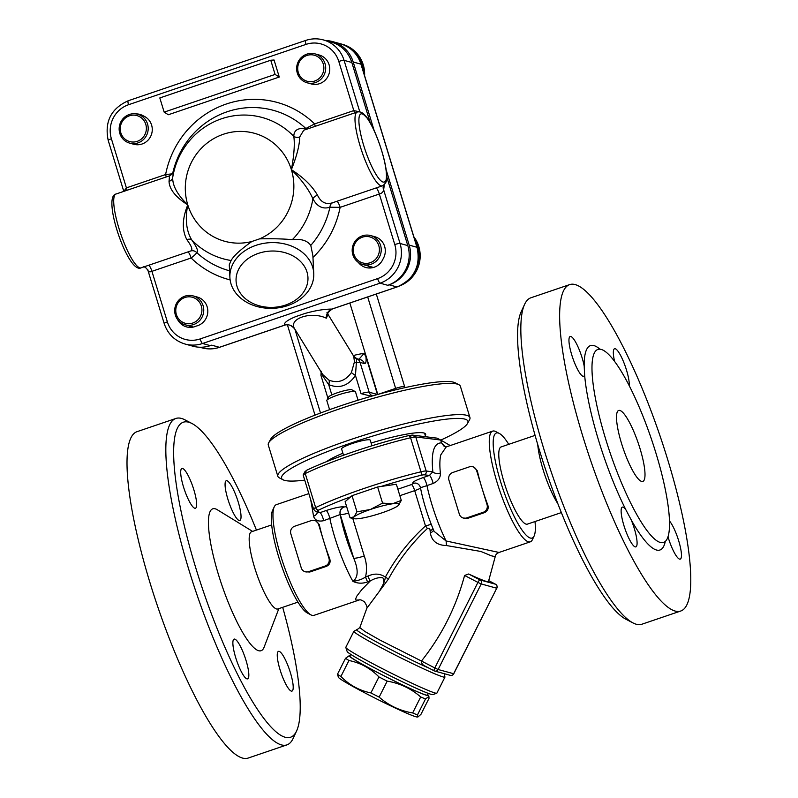 <?xml version="1.0" encoding="UTF-8"?>
<svg xmlns="http://www.w3.org/2000/svg" width="798" height="798" viewBox="0 0 798 798"><rect width="100%" height="100%" fill="white"/><g stroke="black" fill="none" stroke-linecap="round" stroke-linejoin="round"><path stroke-width="1.2" d="M325.574 40.518A31.481 30.434 105.4 0 1 332.457 41.566A31.481 30.434 105.4 0 1 353.205 62.015L360.955 64.159L416.935 247.26L409.184 245.126L386.102 169.625M368.147 265.983A14.992 14.494 -74.6 0 0 370.471 267.978M371.449 267.879A16.489 15.94 105.4 0 1 369.245 266.293M374.182 130.623L353.205 62.015M409.184 245.126A31.481 30.434 105.4 0 1 389.175 284.826L396.935 286.971A4.499 0.958 71.2 0 0 397.075 286.971A4.499 0.958 71.2 0 0 397.195 286.881M192.488 327.21A16.489 15.94 105.4 0 1 191.749 326.621M321.035 371.768L321.754 374.521L328.686 384.596C339.27 388.945 348.197 385.913 355.459 375.489L356.646 358.661A5.995 5.795 105.4 0 1 360.058 362.382L364.377 363.569C365.933 363.718 366.442 361.424 365.913 356.666L377.484 394.531M364.377 363.569A5.995 5.795 -74.6 0 0 360.447 359.679A5.995 5.795 -74.6 0 0 360.427 359.679L360.357 359.659M365.913 356.676L364.058 353.394L358.97 359.28M353.803 356.397A5.995 5.975 127.4 0 0 356.646 358.661L356.806 358.811M322.053 373.424A5.995 2.374 -25.7 0 1 321.754 374.521A8.997 1.257 -17 0 0 320.946 375.379L321.165 371.23M353.763 356.347L354.432 361.883L351.419 372.576C345.354 380.965 337.893 383.499 329.045 380.187A5.995 2.683 -64.8 0 1 328.686 384.596L331.838 394.91M329.045 380.187L322.751 374.561L294.721 328.936C287.769 318.771 311.07 310.851 326.312 318.203L327.968 314.542M351.419 372.576A5.995 0.828 -147.6 0 0 355.459 375.489L361.015 393.643L371.389 396.247M354.432 361.883A5.995 1.885 177.4 0 0 356.686 362.651A8.997 1.257 -17 0 1 360.058 362.382L369.165 392.187A8.997 1.257 163 0 0 361.015 393.643M360.427 359.679L356.826 358.681L353.773 356.327L327.978 314.322M377.803 394.441L349.853 303.021M294.721 328.936A8.997 8.898 -28.8 0 0 284.497 325.185L284.078 325.335M332.816 308.766L331.878 309.085C324.297 309.075 315.3 310.542 304.896 313.484L295.978 316.517C287.499 319.988 283.669 322.881 284.497 325.185L219.44 347.3A31.481 30.434 105.4 0 1 201.964 347.838L199.7 347.22M386.681 176.518L407.798 245.594A31.481 30.434 105.4 0 1 387.788 285.305L389.175 284.826M219.699 347.21A4.499 0.958 71.2 0 1 219.59 347.3A4.499 0.958 71.2 0 1 219.44 347.3L211.689 345.165L210.303 345.634A31.481 30.434 105.4 0 1 192.817 346.172L185.066 344.038A31.481 30.434 -74.6 0 0 202.552 343.499L380.038 283.16A31.481 30.434 -74.6 0 0 400.047 243.46L383.569 189.575A5.995 5.586 15.5 0 1 383.339 186.094L384.207 184.528M326.951 312.666L327.998 314.801C327.17 313.504 328.626 311.559 332.367 308.966L397.075 286.971C414.232 279.2 420.895 265.993 417.075 247.36L361.095 64.259A4.499 0.628 163 0 0 360.955 64.159A31.481 30.434 105.4 0 0 340.207 43.7C350.611 46.912 357.574 53.765 361.095 64.259M326.312 318.203A8.997 8.179 91.1 0 1 331.878 309.085L396.935 286.971A31.481 30.434 105.4 0 0 416.935 247.26A4.499 0.628 -17 0 1 417.075 247.36M304.896 313.484L295.978 316.517M189.455 325.983A14.992 14.494 -74.6 0 0 191.161 327.36M351.818 62.483L344.068 60.349A31.481 30.434 -74.6 0 0 323.31 39.9L331.07 42.035A31.481 30.434 105.4 0 1 351.818 62.483L370.282 122.892M229.904 277.544L229.275 264.786L231.091 260.497C233.694 255.839 240.627 249.495 251.899 241.475L259.589 238.861C272.607 238.562 283.519 238.841 292.337 239.679C301.125 238.632 307.27 240.537 310.781 245.395L312.876 255.639L313.754 273.415A41.975 32.858 177.2 0 0 255.929 245.355A41.975 32.858 177.2 0 0 229.904 277.544A41.975 32.858 177.2 0 0 273.445 308.297A41.975 32.858 177.2 0 0 313.754 273.415M258.382 253.385A35.98 28.169 -2.8 0 1 307.649 282.312A35.98 28.169 -2.8 0 1 250.003 301.913A35.98 28.169 -2.8 0 1 258.382 253.385M359.469 111.82L353.813 110.583L314.611 123.909L305.853 128.498C297.834 127.71 293.824 130.343 293.824 136.408C294.881 144.298 294.063 155.381 291.38 169.675C296.846 155.899 299.619 144.997 299.709 136.967A5.995 5.157 -3.8 0 1 293.824 136.408A73.296 70.862 -74.6 0 0 221.565 118.772A73.296 70.862 -74.6 0 0 172.687 177.595C173.705 171.191 173.685 169.924 172.607 173.794L165.605 174.553L126.403 187.879L123.82 191.38M251.899 241.475A56 54.144 105.4 0 1 187.779 204.896C177.585 194.981 172.548 185.884 172.687 177.595A5.995 5.017 -172.9 0 1 169.036 181.375C169.356 189.276 175.6 197.116 187.779 204.896C182.173 218.632 181.874 230.223 186.862 239.659A5.995 3.98 145.6 0 1 191.739 239.929C186.293 230.841 184.966 219.161 187.779 204.896A56 54.144 105.4 0 1 223.36 134.263A56 54.144 105.4 0 1 291.38 169.675C301.454 179.56 308.627 189.246 312.886 198.752C317.125 206.622 322.801 209.445 329.923 207.221L340.128 207.35L379.329 194.024C382.043 193.276 383.459 191.789 383.569 189.575A44.977 9.606 71.2 0 0 384.127 184.747M147.839 269.704C148.089 271.809 149.445 272.347 151.919 271.33L191.121 258.003C194.463 255.44 196.308 253.614 196.667 252.517A5.995 5.905 73.7 0 0 190.792 250.951L190.792 250.951A5.995 5.905 73.7 0 0 190.662 250.991M229.575 270.801A83.162 80.408 105.4 0 1 196.667 252.517C198.682 251.649 197.036 247.46 191.739 239.929A73.296 70.862 -74.6 0 0 231.091 260.497M186.862 239.659C191.859 246.442 193.086 250.233 190.542 251.031L141.086 267.849A38.972 8.319 -108.8 0 1 120.658 233.624A38.972 8.319 -108.8 0 1 115.989 194.034L169.515 175.849L169.036 181.375M230.133 279.908A91.81 88.768 -74.6 0 1 191.121 258.003A5.995 1.277 71.2 0 0 187.929 251.919M166.213 176.966A5.995 1.277 71.2 0 0 165.605 174.553A91.81 88.768 -74.6 0 1 226.293 104.019A91.81 88.768 -74.6 0 1 314.611 123.909A5.995 1.277 -108.8 0 1 315.22 126.313M172.727 173.206A83.162 80.408 105.4 0 1 305.853 128.498A5.995 4.688 -83.2 0 0 306.612 129.246M299.709 136.967L303.749 130.224L357.265 112.029A38.972 8.319 71.2 0 0 361.933 151.61A38.972 8.319 71.2 0 0 382.352 185.834L333.025 202.602C326.183 204.976 321.015 202.532 317.534 195.241C312.138 185.944 303.42 177.425 291.38 169.675A56 54.144 105.4 0 1 259.589 238.861M317.534 195.241A5.995 4.13 -26.2 0 0 312.886 198.752A73.296 70.862 -74.6 0 1 292.337 239.679M332.916 202.642A5.995 4.918 -109.5 0 0 329.923 207.221A83.162 80.408 105.4 0 1 310.781 245.395M336.936 201.276A5.995 1.277 -108.8 0 1 340.128 207.35A91.81 88.768 -74.6 0 1 312.966 257.425M382.352 185.834L384.536 184.308A3.002 2.903 -140.1 0 0 385.005 181.445A35.98 7.681 -108.8 0 1 363.728 145.545A35.98 7.681 -108.8 0 1 364.945 115.84A3.002 2.673 -44.5 0 0 364.317 114.683C362.212 112.319 359.868 111.431 357.265 112.029M164.159 112.129L168.338 114.742L279.27 77.037L275.091 74.423L164.159 112.129L159.819 97.935L270.751 60.229L274.063 60L279.27 77.037M275.091 74.423L270.751 60.229M193.206 295.918A14.992 14.494 -74.6 0 0 175.251 306.522A14.992 14.494 -74.6 0 0 185.236 324.826A14.992 14.494 -74.6 0 0 193.565 324.567A14.992 14.494 -74.6 0 0 203.749 309.923A14.992 14.494 -74.6 0 0 193.206 295.918L197.266 297.036A14.992 14.494 105.4 0 1 207.809 311.04A14.992 14.494 105.4 0 1 197.625 325.684A14.992 14.494 105.4 0 1 196.218 326.083A14.992 14.494 105.4 0 1 186.523 326.891A14.992 14.494 105.4 0 1 177.645 319.609M136.119 113.895A14.992 14.494 105.4 0 1 139.899 114.403A14.992 14.494 105.4 0 1 143.54 115.989A14.992 14.494 105.4 0 1 152.248 130.353A14.992 14.494 105.4 0 1 142.074 143.999A14.992 14.494 105.4 0 1 133.745 144.258L129.685 143.131A14.992 14.494 -74.6 0 0 138.014 142.882A14.992 14.494 -74.6 0 0 148.199 128.239A14.992 14.494 -74.6 0 0 137.665 114.234A14.992 14.494 -74.6 0 0 119.7 124.827A14.992 14.494 -74.6 0 0 129.685 143.131M363.389 71.76A31.481 30.434 -74.6 0 0 341.315 44.01L342.492 44.339A31.481 30.434 105.4 0 1 364.596 75.71M341.315 44.01A31.481 30.434 -74.6 0 0 340.756 43.86M314.701 81.027A13.496 13.047 105.4 0 1 298.033 65.536A13.496 13.047 105.4 0 1 319.649 58.184A13.496 13.047 105.4 0 1 314.701 81.027M315.499 82.543A14.992 14.494 -74.6 0 0 325.694 67.9A14.992 14.494 -74.6 0 0 315.15 53.905A14.992 14.494 -74.6 0 0 300.756 58.094A14.992 14.494 -74.6 0 0 297.295 73.067A14.992 14.494 -74.6 0 0 307.18 82.802A14.992 14.494 -74.6 0 0 315.499 82.543M315.15 53.905L319.21 55.022A14.992 14.494 105.4 0 1 329.195 73.326A14.992 14.494 105.4 0 1 311.24 83.92L307.18 82.802M370.701 235.59A14.992 14.494 -74.6 0 0 352.736 246.183A14.992 14.494 -74.6 0 0 362.721 264.487A14.992 14.494 -74.6 0 0 371.05 264.238A14.992 14.494 -74.6 0 0 381.235 249.594A14.992 14.494 -74.6 0 0 370.701 235.59L374.761 236.707A14.992 14.494 105.4 0 1 383.14 258.791A14.992 14.494 105.4 0 1 365.833 267.5A14.992 14.494 105.4 0 1 358.322 262.402M413.843 236.777A31.481 30.434 105.4 0 1 400.895 285.375M415.748 269.674A31.481 30.434 -74.6 0 0 414.651 239.41M370.242 262.712A13.496 13.047 105.4 0 1 353.584 247.22A13.496 13.047 105.4 0 1 375.2 239.879A13.496 13.047 105.4 0 1 370.242 262.712M192.757 323.04A13.496 13.047 105.4 0 1 176.089 307.559A13.496 13.047 105.4 0 1 197.704 300.208A13.496 13.047 105.4 0 1 192.757 323.04M137.206 141.356A13.496 13.047 105.4 0 1 120.548 125.865A13.496 13.047 105.4 0 1 142.164 118.523A13.496 13.047 105.4 0 1 137.206 141.356M337.464 674.26A49.466 2.564 26.7 0 0 340.906 676.485C349.334 685.073 359.329 690.549 370.89 692.923A49.466 2.564 26.7 0 0 379.14 697.123C388.746 705.502 399.908 710.779 412.646 712.953A49.466 2.564 26.7 0 0 417.454 714.928L417.962 716.943L417.095 716.993A44.219 2.294 -153.3 0 1 376.826 699.038A44.219 2.294 -153.3 0 1 338.432 677.352L337.464 674.26L345.524 658.27L349.394 655.597A44.219 2.294 26.7 0 0 387.599 677.642A44.219 2.294 26.7 0 0 428.057 695.228A44.219 2.294 26.7 0 0 427.648 694.779M340.906 676.485L348.965 660.495A49.466 2.564 -153.3 0 1 345.524 658.27M370.89 692.923L378.95 676.933C370.521 668.345 360.526 662.869 348.965 660.495M379.14 697.123L387.2 681.133A49.466 2.564 -153.3 0 1 378.95 676.933M417.962 716.943L420.965 714.31L429.025 698.32L428.895 696.504L425.514 698.938A49.466 2.564 -153.3 0 1 420.696 696.963C411.1 688.574 399.938 683.297 387.2 681.133M412.646 712.953L420.696 696.963M417.454 714.928L425.514 698.938M349.993 655.657A44.219 2.294 26.7 0 0 349.394 655.597M428.327 693.422L427.459 695.158A43.471 2.254 -153.3 0 1 387.619 677.612A43.471 2.254 -153.3 0 1 349.803 656.036L350.681 654.3M360.028 518.471A23.99 3.362 163 0 0 382.192 512.755A23.99 3.362 163 0 0 398.451 505.403A23.99 3.362 163 0 0 398.761 505.114A23.99 3.362 163 0 0 392.546 503.777A23.99 3.362 163 0 0 370.372 509.493A23.99 3.362 163 0 0 354.113 516.835A23.99 3.362 163 0 0 354.292 518.71A23.99 3.362 163 0 0 360.028 518.471M310.721 499.748L313.554 516.166C314.831 520.306 318.203 521.812 323.679 520.685L340.227 514.501A5.995 5.795 105.4 0 1 344.038 506.939C341.135 506.461 335.17 507.668 326.143 510.54L319.958 512.645L317.404 511.169A5.995 0.838 -17 0 1 318.691 510.062A97.446 13.666 -17 0 1 350.751 496.775L345.115 501.663L350.043 517.802L354.113 516.835L356.945 511.817L370.372 509.493L382.561 503.109L392.546 503.777L401.284 500.386L398.451 505.403M350.751 496.775L352.018 495.678L356.945 511.817M354.292 518.71L350.043 517.802M352.018 495.678L377.634 486.97L382.561 503.109M377.634 486.97L396.347 484.246L401.284 500.386M355.25 391.579L351.858 389.823A12.229 1.716 163 0 0 339.848 391.948A12.229 1.716 163 0 0 328.696 396.905L326.871 400.257A14.992 2.105 -17 0 1 340.537 394.192A14.992 2.105 -17 0 1 355.25 391.579A14.992 2.105 -17 0 1 355.489 391.818L358.053 400.207M329.594 409.673L326.811 400.586A14.992 2.105 -17 0 1 326.871 400.257M371.978 445.773L370.262 440.167A14.992 2.105 163 0 0 369.793 439.838A14.992 2.105 163 0 0 353.763 443.03A14.992 2.105 163 0 0 341.594 448.935L343.519 455.239M326.542 461.653A53.217 7.461 -17 0 1 342.901 453.194M371.15 443.05A53.217 7.461 -17 0 1 425.653 434.182A53.217 7.461 -17 0 1 425.294 435.598M467.568 423.389L469.553 419.738A100.438 14.085 163 0 0 469.942 417.544A100.438 14.085 163 0 0 349.155 440.087A100.438 14.085 163 0 0 277.834 476.266A100.438 14.085 163 0 0 279.39 477.882L283.081 479.798A97.446 13.666 -17 0 1 350.761 443.129A97.446 13.666 -17 0 1 467.568 423.389A97.446 13.666 -17 0 1 440.765 440.087M304.716 480.127A97.446 13.666 -17 0 1 283.081 479.798M277.834 476.266L268.288 445.045A100.438 14.085 -17 0 1 268.677 442.84A100.438 14.085 -17 0 1 339.609 408.855A100.438 14.085 -17 0 1 458.84 384.696A100.438 14.085 -17 0 1 460.396 386.312L469.942 417.544M458.84 384.696L455.149 382.781A97.446 13.666 163 0 0 339.479 406.222A97.446 13.666 163 0 0 270.662 439.189L268.677 442.84M381.055 486.471A97.446 13.666 -17 0 1 420.885 475.329A5.995 0.838 -17 0 1 424.356 474.82A3.002 2.833 -83 0 0 426.182 471.019L415.768 436.955L440.676 440.027L437.015 438.142L412.257 435.08L408.566 435.618A97.446 13.666 163 0 0 306.661 470.261L305.275 471.448M450.222 445.543L440.676 440.027L441.543 442.87C433.843 442.89 430.95 452.546 432.855 471.847L426.182 471.019A8.997 1.257 163 0 0 420.975 471.788A100.438 14.085 163 0 0 315.649 507.588L305.235 473.523L303.15 474.98L305.195 471.229M305.235 473.523A100.438 14.085 -17 0 1 410.561 437.723L420.975 471.788A3.002 1.117 -103.7 0 1 420.885 475.329M408.566 435.618L411.668 437.374L410.561 437.723M304.467 473.812L306.661 470.261M415.768 436.955L411.668 437.374M365.554 576.914C367.15 569.802 366.711 562.819 364.247 555.967A8.997 1.257 -17 0 1 353.714 558.181C358.541 569.682 358.282 577.423 352.935 581.383C357.654 583.587 362.571 583.747 367.698 581.862A5.995 1.277 -108.8 0 1 365.564 576.904C362.811 579.039 358.601 580.535 352.935 581.383A58.463 12.479 71.2 0 1 329.873 518.58A5.995 1.277 -108.8 0 0 326.143 510.54M453.663 673.721L438.122 669.512L434.81 667.966A3.002 0.748 117.5 0 0 434.162 670.829L424.895 666.001C422.551 664.924 421.404 663.268 421.454 661.033L379.748 639.976L364.945 631.527L359.818 627.597L357.245 629.522C349.325 628.026 400.815 655.737 429.105 668.195M437.723 671.886L444.546 673.761M442.79 673.283L434.75 671.058A3.002 2.903 -74.6 0 0 438.122 669.512L481.234 583.946L496.735 588.226L453.623 673.791A3.002 2.903 105.4 0 1 450.252 675.337L442.79 673.283M464.586 575.458L477.922 582.4L434.81 667.966L421.464 661.023C441.733 635.567 456.097 607.049 464.586 575.458L468.626 574.001A46.873 2.424 26.7 0 0 488.426 581.682L495.219 556.675L491.339 555.797L480.855 551.458L446.451 545.543L446.092 540.964L434.122 531.378M434.162 670.829L434.162 670.829A3.002 0.748 117.5 0 0 434.202 670.849A3.002 2.903 -74.6 0 0 434.75 671.058A3.002 3.002 0 0 1 434.162 670.829M444.925 677.143L436.845 693.183A50.972 2.643 -153.3 0 1 436.725 693.272A50.972 2.643 -153.3 0 1 390.142 672.604A50.972 2.643 -153.3 0 1 345.803 647.467A50.972 2.643 -153.3 0 1 345.803 647.318L353.893 631.268A50.972 2.643 26.7 0 0 398.222 656.564A50.972 2.643 26.7 0 0 444.925 677.143L444.336 673.402M345.803 647.467L347.14 651.477A47.97 2.484 26.7 0 0 388.865 675.138A47.97 2.484 26.7 0 0 432.706 694.599L436.725 693.272M472.695 466.75L473.852 467.069L477.344 470.84A58.463 12.479 71.2 0 0 481.852 487.678A58.463 12.479 71.2 0 0 487.758 504.905C488.845 508.466 487.758 511.039 484.516 512.625L467.877 518.281L463.279 518.032A5.995 5.795 105.4 0 1 459.329 514.141L448.915 480.077A5.995 5.795 105.4 0 1 452.725 472.506L469.364 466.85A5.995 5.795 105.4 0 1 476.645 470.65L487.059 504.715A5.995 5.795 105.4 0 1 483.249 512.276L466.611 517.932A5.995 5.795 105.4 0 1 463.279 518.032M314.621 520.486L315.779 520.805L319.27 524.575A58.463 12.479 71.2 0 0 323.779 541.413A58.463 12.479 71.2 0 0 329.684 558.64C330.771 562.201 329.684 564.775 326.442 566.361L309.804 572.016L305.205 571.767A5.995 5.795 105.4 0 1 301.255 567.877L290.841 533.802A5.995 5.795 105.4 0 1 294.652 526.241L311.29 520.585A5.995 5.795 105.4 0 1 318.572 524.376L328.985 558.45A5.995 5.795 105.4 0 1 325.175 566.011L308.537 571.667A5.995 5.795 105.4 0 1 305.205 571.767M359.818 627.597L366.801 608.315L388.466 579.029C398.87 559.937 411.828 543.109 427.359 528.525C429.184 527.827 430.102 528.595 430.102 530.84L430.351 532.934C431.728 541.074 437.105 545.283 446.451 545.543M367.698 581.862L370.202 581.004C374.711 578.301 378.92 577.233 382.821 577.792C384.696 580.764 383.828 584.685 380.207 589.542C383.15 585.034 384.875 580.894 385.364 577.104C380.137 573.533 374.372 573.183 368.068 576.056L365.564 576.904M368.068 576.056A5.995 1.277 -108.8 0 0 370.202 581.004L361.743 589.682L356.676 596.315L355.589 599.178L356.048 600.146L359.309 599.946M359.559 599.857L359.22 599.956C360.117 599.458 361.893 600.116 364.536 601.931C366.761 605.502 367.499 607.667 366.761 608.425M420.656 487.159C419.778 487.917 421.873 487.388 426.94 485.583L433.134 483.478C438.232 481.024 440.656 477.553 440.386 473.064C439.578 465.603 439.708 459.558 440.765 454.91L446.202 446.92L492.685 431.11A58.463 12.479 71.2 0 0 498.361 486.491A58.463 12.479 71.2 0 0 528.426 541.822A58.463 12.479 71.2 0 0 530.321 541.822A58.463 12.479 71.2 0 0 532.446 539.608L534.151 535.937A55.471 11.84 -108.8 0 1 530.331 538.042A55.471 11.84 -108.8 0 1 500.017 479.758A55.471 11.84 -108.8 0 1 499.309 433.444A55.471 11.84 -108.8 0 1 508.755 444.336M431.229 524.316L425.484 525.942C409.314 540.595 395.938 557.652 385.364 577.104L388.466 579.029M433.484 529.882A5.995 3.312 -10.4 0 1 430.351 532.934M430.102 530.84A5.995 3.481 170.2 0 0 432.885 528.446M499.029 552.455L446.092 540.964A58.463 12.479 -108.8 0 1 426.94 485.583A5.995 1.277 -108.8 0 0 423.209 477.543C414.8 480.596 411.519 482.541 413.374 483.369A5.995 5.795 105.4 0 1 416.696 483.269A5.995 5.795 105.4 0 1 416.706 483.269C418.541 484.027 419.778 485.433 420.406 487.478C423.269 501.902 427.838 516.545 434.132 531.418M427.359 528.525A5.995 0.868 49.2 0 0 425.484 525.942L414.691 490.64A8.997 1.257 163 0 0 420.526 488.087M534.999 521.543A55.471 11.84 -108.8 0 1 534.151 535.937M561.343 512.595L527.398 524.126A40.778 8.708 -108.8 0 1 526.082 524.136A40.778 8.708 -108.8 0 1 505.114 485.543A40.778 8.708 -108.8 0 1 501.154 446.92L535.099 435.379M499.309 433.444L495.728 431.568A58.463 12.479 71.2 0 0 494.58 431.11A58.463 12.479 71.2 0 0 492.685 431.11M274.243 506.86L272.547 510.521A55.471 11.84 71.2 0 0 281.205 564.745A55.471 11.84 71.2 0 0 307.39 613.014L310.971 614.889A58.463 12.479 -108.8 0 1 283.37 564.016A58.463 12.479 -108.8 0 1 274.243 506.86A58.463 12.479 -108.8 0 1 276.377 504.645L308.846 493.603M359.349 599.936L314.003 615.348A58.463 12.479 -108.8 0 1 312.118 615.358A58.463 12.479 -108.8 0 1 310.971 614.889M440.386 473.064A5.995 3.511 173.4 0 1 432.855 471.847L429.404 475.438A5.995 1.277 -108.8 0 1 433.134 483.478M323.679 520.685A5.995 1.277 -108.8 0 0 319.958 512.645L317.873 512.565L315.03 510.929A3.002 2.943 120 0 0 317.404 511.169M444.885 446.551L441.543 442.87L443.838 446.002L446.242 446.9M317.325 512.256A5.995 3.621 -12.4 0 1 313.554 516.166M660.265 542.45A101.945 21.765 71.2 0 0 663.557 542.45A101.945 21.765 71.2 0 0 651.358 438.93A101.945 21.765 71.2 0 0 597.951 349.414A101.945 21.765 71.2 0 0 607.837 445.972A101.945 21.765 71.2 0 0 660.265 542.45M641.602 481.413A37.476 8 -108.8 0 1 622.33 445.942A37.476 8 -108.8 0 1 618.689 410.451A37.476 8 -108.8 0 1 638.33 443.359A37.476 8 -108.8 0 1 642.819 481.413A37.476 8 -108.8 0 1 641.602 481.413M557.832 503.668A40.778 8.708 -108.8 0 1 537.752 444.596M675.118 611.049A172.398 36.808 -108.8 0 1 586.46 447.887A172.398 36.808 -108.8 0 1 569.722 284.587A172.398 36.808 -108.8 0 1 660.056 435.967A172.398 36.808 -108.8 0 1 680.694 611.039A172.398 36.808 -108.8 0 1 675.118 611.049M584.625 374.99A20.987 4.479 -108.8 0 1 583.687 376.257A20.987 4.479 -108.8 0 1 572.695 357.823A20.987 4.479 -108.8 0 1 570.181 336.507A20.987 4.479 -108.8 0 1 577.463 345.674A20.987 4.479 -108.8 0 1 584.186 366.083L584.625 374.99A107.939 23.042 71.2 0 0 625.782 509.613L631.218 519.887A20.987 4.479 -108.8 0 1 635.856 546.879A20.987 4.479 -108.8 0 1 624.864 528.456A20.987 4.479 -108.8 0 1 622.35 507.139A20.987 4.479 -108.8 0 1 625.782 509.613M614.56 361.304A20.987 4.479 -108.8 0 1 614.56 348.746A20.987 4.479 -108.8 0 1 623.866 362.591A20.987 4.479 -108.8 0 1 629.253 385.693M669.452 520.954A20.987 4.479 -108.8 0 1 679.208 542.57A20.987 4.479 -108.8 0 1 680.235 559.119A20.987 4.479 -108.8 0 1 667.986 536.735M680.694 611.039L641.861 624.236A172.398 36.808 -108.8 0 1 636.285 624.245A172.398 36.808 -108.8 0 1 632.904 622.879A172.398 36.808 -108.8 0 1 551.538 472.855A172.398 36.808 -108.8 0 1 524.625 304.317A172.398 36.808 -108.8 0 1 530.899 297.784L569.722 284.587M524.625 304.317L521.224 311.659A166.403 35.531 71.2 0 0 547.199 474.331A166.403 35.531 71.2 0 0 625.742 619.138L632.904 622.879M271.689 524.914L251.56 531.757A40.778 8.708 71.2 0 0 256.437 573.163A40.778 8.708 71.2 0 0 277.804 608.974L297.943 602.131M192.049 423.548L184.877 419.808A172.398 36.808 71.2 0 0 181.495 418.441A172.398 36.808 71.2 0 0 175.919 418.451L137.096 431.648A172.398 36.808 71.2 0 0 157.735 606.719A172.398 36.808 71.2 0 0 248.068 758.1L286.891 744.903A172.398 36.808 71.2 0 0 293.165 738.369L296.567 731.028A166.403 35.531 -108.8 0 1 205.385 597.223A166.403 35.531 -108.8 0 1 188.787 422.232A166.403 35.531 -108.8 0 1 192.049 423.548A166.403 35.531 -108.8 0 1 256.437 530.101M234.772 639.118A20.987 4.479 -108.8 0 1 242.961 651.866A20.987 4.479 -108.8 0 1 247.599 678.859A20.987 4.479 -108.8 0 1 236.607 660.425A20.987 4.479 -108.8 0 1 234.093 639.118A20.987 4.479 -108.8 0 1 234.772 639.118M280.058 669.801A20.987 4.479 -108.8 0 1 277.534 652.614A20.987 4.479 -108.8 0 1 278.472 651.358A20.987 4.479 -108.8 0 1 289.465 669.781A20.987 4.479 -108.8 0 1 291.978 691.098A20.987 4.479 -108.8 0 1 280.058 669.801M239.131 520.466A20.987 4.479 -108.8 0 1 230.941 507.718A20.987 4.479 -108.8 0 1 226.303 480.725A20.987 4.479 -108.8 0 1 237.295 499.159A20.987 4.479 -108.8 0 1 239.809 520.466A20.987 4.479 -108.8 0 1 239.131 520.466M193.854 489.782A20.987 4.479 -108.8 0 1 196.378 506.969A20.987 4.479 -108.8 0 1 195.44 508.226A20.987 4.479 -108.8 0 1 184.438 489.802A20.987 4.479 -108.8 0 1 181.924 468.486A20.987 4.479 -108.8 0 1 193.854 489.782M175.919 418.451A172.398 36.808 71.2 0 0 196.557 593.522A172.398 36.808 71.2 0 0 286.891 744.903M282.692 607.308A166.403 35.531 -108.8 0 1 296.567 731.028M278.851 608.615L264.088 647.238A74.952 16 -108.8 0 1 223.121 588.754A74.952 16 -108.8 0 1 215.251 508.815A74.952 16 -108.8 0 1 217.365 509.782L252.607 531.408M364.058 353.394A22.484 3.152 163 0 0 353.295 355.549M405.025 387.629L404.656 386.711A7.491 1.047 163 0 0 395.638 388.387L377.933 394.411M367.688 296.956L395.638 388.387A5.995 1.277 -108.8 0 1 396.007 389.723M377.474 394.481L369.165 392.187A5.995 5.795 -74.6 0 0 372.586 395.908M320.507 413.015L294.881 329.195M387.788 285.305L380.038 283.16A4.499 0.958 71.2 0 1 377.634 278.602L200.138 338.931A4.499 0.958 71.2 0 0 202.552 343.499L210.303 345.634M407.798 245.594L400.047 243.46A4.499 0.628 -17 0 0 394.781 244.567A26.982 26.085 105.4 0 1 377.634 278.602M359.818 111.88L344.068 60.349A4.499 0.628 163 0 0 338.801 61.456L353.813 110.583A5.995 1.277 -108.8 0 1 354.422 112.997M200.138 338.931A26.982 26.085 105.4 0 1 167.371 321.863A4.499 0.628 163 0 0 164.179 323.489C167.7 333.983 174.662 340.826 185.066 344.038M108.338 140.478A4.499 0.628 -17 0 1 108.199 140.378A4.499 0.628 -17 0 1 111.391 138.762A26.982 26.085 105.4 0 1 128.538 104.728L306.023 44.389A26.982 26.085 105.4 0 1 338.801 61.456M128.338 100.767A4.499 0.958 71.2 0 0 128.199 100.767A4.499 0.958 71.2 0 0 128.538 104.728M305.834 40.439A4.499 0.958 71.2 0 0 305.684 40.439A4.499 0.958 71.2 0 0 306.023 44.389M127.012 190.293A5.995 1.277 -108.8 0 0 126.403 187.879L111.391 138.762M167.371 321.863L151.919 271.33A5.995 1.277 71.2 0 0 148.727 265.245M376.137 187.949A5.995 1.277 71.2 0 1 379.329 194.024L394.781 244.567M364.945 115.84L366.96 117.914A36.489 7.79 -108.8 0 1 381.574 150.463A36.489 7.79 -108.8 0 1 386.003 180.198L385.005 181.445M366.531 116.997A3.002 2.434 143.6 0 1 366.601 117.087A3.002 2.434 143.6 0 1 366.96 117.914M386.003 180.198A3.002 2.793 15.5 0 1 386.112 181.944A3.002 2.793 15.5 0 1 386.102 182.004M415.279 436.855L412.257 435.08M318.691 510.062A3.002 2.175 -115.5 0 1 315.649 507.588A8.997 1.257 163 0 0 313.584 509.124L315.03 510.929M340.227 514.501L353.714 558.181A49.466 10.564 -108.8 0 1 340.227 514.501M364.247 555.967L352.766 518.391M346.611 506.57L344.187 506.979A5.995 5.795 105.4 0 0 340.377 514.54A8.997 1.257 163 0 0 348.596 513.064M424.895 666.001L434.132 670.809M495.588 584.246A3.002 0.748 117.5 0 0 495.548 584.226L488.745 580.675L495.508 584.206L480.007 579.927L468.626 574.001M496.845 588.226A3.002 3.002 0 0 0 495.548 584.226A3.002 0.748 117.5 0 0 495.508 584.206A3.002 2.903 105.4 0 1 496.735 588.226L453.733 673.801A3.002 3.002 0 0 1 450.252 675.337M477.922 582.4L481.234 583.946A3.002 2.903 -74.6 0 0 480.007 579.927A3.002 0.748 117.5 0 0 477.922 582.4M477.344 470.84L476.645 470.65M487.059 504.715L487.758 504.905M484.516 512.625L483.249 512.276M467.877 518.281L466.611 517.932M319.27 524.575L318.572 524.376M328.985 558.45L329.684 558.64M326.442 566.361L325.175 566.011M309.804 572.016L308.537 571.667M399.848 495.688L414.691 490.64A5.995 1.277 71.2 0 0 411.479 484.556L397.853 489.184M424.356 474.82L429.404 475.438L423.209 477.543M413.374 483.369L411.479 484.556M413.514 483.408A5.995 5.795 105.4 0 1 416.845 483.309M599.946 349.175A107.939 23.042 71.2 0 0 584.186 366.083M631.218 519.887A107.939 23.042 71.2 0 0 656.455 550.012A107.939 23.042 71.2 0 0 665.293 541.423M332.457 41.566L340.207 43.7M294.791 329.055C291.29 325.035 287.789 323.779 284.297 325.305L219.59 347.3C213.744 349.245 207.869 349.424 201.964 347.838M327.948 398.282L320.946 375.379M425.643 436.735L424.566 433.214M287.4 324.836L315.011 415.14M404.656 386.711L376.317 294.023M123.79 191.39L108.199 140.378C104.378 121.745 111.042 108.548 128.199 100.767L305.684 40.439C311.529 38.494 317.404 38.314 323.31 39.9M164.179 323.489L147.999 270.562C146.353 267.879 144.727 266.642 143.131 266.841M172.937 172.787L172.947 172.787C172.986 173.425 171.849 174.443 169.515 175.849M364.307 114.683L366.601 117.087C377.065 130.812 389.743 171.081 386.112 181.944L384.377 184.478M141.086 267.849C128.229 274.492 101.735 196.607 115.989 194.034M362.721 264.487L373.474 267.46M185.236 324.826L193.325 327.05M137.665 114.234L143.111 115.73M428.057 695.228L428.895 696.504M303.15 474.98L313.584 509.124M357.245 629.522L353.893 631.268M530.321 541.822L498.989 552.475C496.625 553.553 495.368 554.949 495.219 556.675"/></g></svg>
